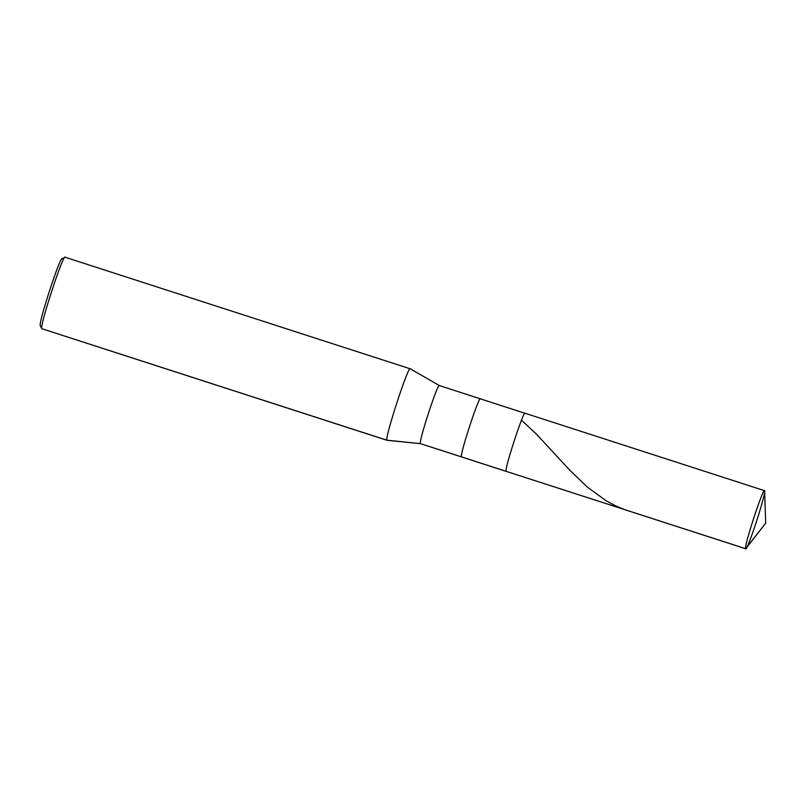 <?xml version="1.0" encoding="UTF-8"?>
<svg xmlns="http://www.w3.org/2000/svg" width="806" height="806" viewBox="0 0 806 806"><rect width="100%" height="100%" fill="white"/><g stroke="black" fill="none" stroke-linecap="round" stroke-linejoin="round"><path stroke-width="1.21" d="M745.661 548.705C743.525 547.465 763.524 486.27 764.612 490.703C763.524 486.27 743.525 547.465 745.661 548.705C746.749 553.128 766.748 491.942 764.612 490.703L765.7 523.114L745.661 548.705L506.158 471.329C504.032 470.089 524.031 408.894 525.119 413.327C524.031 408.894 504.032 470.089 506.158 471.329L745.661 548.705L765.7 523.114L764.612 490.703L765.7 523.114L745.741 548.775L506.158 471.329C504.032 470.089 524.031 408.894 525.119 413.327L439.3 385.55L410.244 368.755M764.612 490.703L525.038 413.246M525.119 413.327C524.031 408.894 504.032 470.089 506.158 471.329L420.43 443.632L386.981 440.217L41.811 328.707L40.31 325.755C37.852 324.324 60.924 253.719 62.183 258.827C60.924 253.719 37.852 324.324 40.31 325.755L41.801 328.687L386.981 440.217L420.43 443.632L506.249 471.399L420.43 443.632L387.112 440.328L41.811 328.707C39.192 327.176 63.805 251.875 65.145 257.316L61.941 258.756M410.314 368.836C408.974 363.385 384.361 438.696 386.981 440.217C384.361 438.696 408.974 363.385 410.314 368.836L65.044 257.225M480.467 398.899C479.379 394.477 459.38 455.662 461.506 456.901C459.38 455.662 479.379 394.477 480.467 398.899L480.386 398.819M439.381 385.621C438.293 381.198 418.294 442.393 420.43 443.632C418.294 442.393 438.293 381.198 439.381 385.621L439.32 385.56M65.145 257.316C63.805 251.875 39.192 327.176 41.811 328.707L41.811 328.707M525.109 477.444L519.326 475.58M624.62 509.604L615.532 505.836L606.011 500.717L587.191 486.945L569.62 470.049L536.192 433.87L522.117 420.813"/></g></svg>
